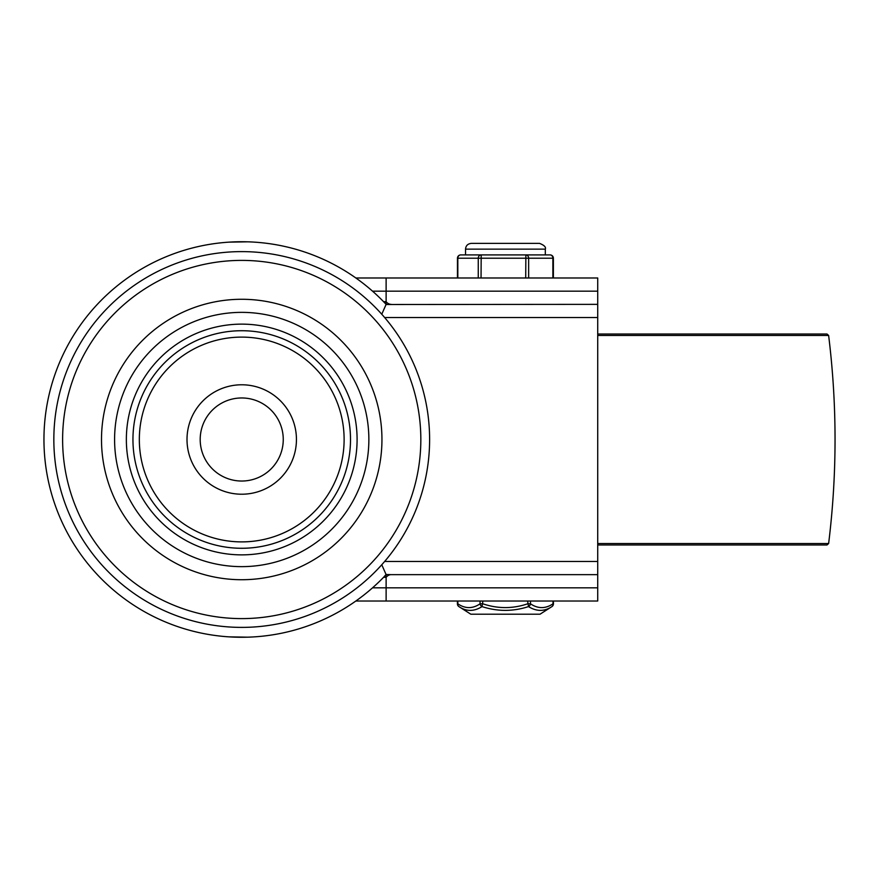 <?xml version="1.0" encoding="UTF-8"?>
<svg xmlns="http://www.w3.org/2000/svg" width="879" height="879" viewBox="0 0 879 879"><rect width="100%" height="100%" fill="white"/><g stroke="black" fill="none" stroke-linecap="round" stroke-linejoin="round"><path stroke-width="1.32" d="M382.233 578.679L383.596 577.294L386.123 577.294A13.185 8.307 -90 0 1 391.122 574.646L386.123 574.492L386.123 601.016L597.72 601.016L597.72 304.354L386.057 304.508L381.772 314.242M381.772 564.757L386.057 574.492L383.596 577.294M597.72 304.354L597.72 277.984L386.123 277.984L386.123 304.508M386.057 304.508L385.892 304.112A197.775 197.775 0 0 0 43.95 439.5A197.775 197.775 0 0 0 385.892 574.888A197.775 197.775 0 0 1 43.95 439.5M597.72 587.831L372.542 587.831L374.157 586.392M228.771 636.846L247.735 637.187M386.123 601.016L355.863 601.016L357.028 600.192M228.771 242.154L247.735 241.813M385.892 304.112L383.596 301.706L386.123 301.706A13.185 8.307 -90 0 0 391.122 304.354M386.123 277.984L355.863 277.984M372.542 291.169L597.72 291.169M391.122 574.646L597.72 574.646M350.501 439.5A108.776 108.776 0 0 1 241.725 548.276A108.776 108.776 0 0 1 132.949 439.5A108.776 108.776 0 0 1 241.725 330.724A108.776 108.776 0 0 1 350.501 439.5M53.839 439.5A187.886 187.886 0 0 0 241.725 627.386A187.886 187.886 0 0 0 429.611 439.5A187.886 187.886 0 0 0 241.725 251.614A187.886 187.886 0 0 0 53.839 439.5M357.094 439.5A115.369 115.369 0 0 1 241.725 554.869A115.369 115.369 0 0 1 126.356 439.5A115.369 115.369 0 0 1 241.725 324.131A115.369 115.369 0 0 1 357.094 439.5M200.192 439.5A41.533 41.533 0 0 1 241.725 397.967A41.533 41.533 0 0 1 283.258 439.5A41.533 41.533 0 0 1 241.725 481.033A41.533 41.533 0 0 1 200.192 439.5A41.533 41.533 0 0 0 241.725 481.033A41.533 41.533 0 0 0 283.258 439.5A41.533 41.533 0 0 1 241.725 481.033A41.533 41.533 0 0 1 200.192 439.5M797.088 544.98L597.72 544.98L827.007 544.98L828.633 543.53L597.72 543.53M597.72 335.47L828.633 335.47L827.007 334.02L597.72 334.02M458.926 606.598C466.353 611.63 474.056 611.63 482.022 606.598C497.514 611.63 513.017 611.63 528.51 606.598C536.586 611.63 544.387 611.63 551.924 606.598A3.296 2.725 57.2 0 0 551.935 606.598A3.296 3.296 0 0 0 553.44 603.818L553.001 603.818A3.296 2.714 57.6 0 1 551.924 606.598L540.036 614.201L470.814 614.201L458.926 606.598A3.296 2.725 -57.2 0 1 458.915 606.598L458.915 606.598A3.296 2.725 -57.2 0 1 457.838 603.818L457.41 603.818A3.296 3.296 0 0 0 458.915 606.598L459.025 606.664M527.62 601.016L528.51 606.598A3.296 2.714 -57.6 0 0 530.476 603.818L527.62 603.818C512.71 608.85 497.811 608.85 482.901 603.818L480.055 603.818A3.296 2.725 57.2 0 0 482.022 606.598L482.901 601.016M475.33 254.91L494.02 254.91L460.761 254.91L465.54 254.91L465.54 249.142L545.31 249.142C546.145 247.131 544.222 245.208 539.541 243.373L471.353 243.373M494.02 254.91L550.089 254.91A3.296 2.769 90 0 1 552.869 258.206L552.869 277.984M532.828 254.91L525.873 254.91L525.708 277.984M528.642 277.984L528.642 258.206A3.296 2.769 -90 0 0 525.873 254.91L513.05 254.91M481.044 277.984L481.198 254.91A3.296 2.934 90 0 0 478.264 258.206L478.264 277.984M597.72 561.461L384.65 561.461M384.65 317.539L597.72 317.539M344.118 439.5A102.393 102.393 0 0 1 241.725 541.893A102.393 102.393 0 0 1 139.332 439.5A102.393 102.393 0 0 1 241.725 337.107A102.393 102.393 0 0 1 344.118 439.5M62.618 439.5A179.107 179.107 0 0 0 241.725 618.607A179.107 179.107 0 0 0 420.832 439.5A179.107 179.107 0 0 0 241.725 260.393A179.107 179.107 0 0 0 62.618 439.5M101.503 439.5A140.222 140.222 0 0 1 241.725 299.278A140.222 140.222 0 0 1 381.947 439.5A140.222 140.222 0 0 1 241.725 579.722A140.222 140.222 0 0 1 101.503 439.5M114.589 439.5A127.136 127.136 0 0 0 241.725 566.636A127.136 127.136 0 0 0 368.861 439.5A127.136 127.136 0 0 0 241.725 312.364A127.136 127.136 0 0 0 114.589 439.5M296.443 439.5A54.718 54.718 0 0 0 241.725 384.782A54.718 54.718 0 0 0 187.007 439.5A54.718 54.718 0 0 0 241.725 494.218A54.718 54.718 0 0 0 296.443 439.5M553.001 601.016L553.001 603.818C545.496 608.85 537.981 608.85 530.476 603.818L530.476 601.016M480.055 601.016L480.055 603.818C472.649 608.85 465.244 608.85 457.838 603.818L457.838 601.016M458.684 255.877A3.296 2.934 -90 0 1 460.761 254.91A3.296 3.296 0 0 0 457.465 258.206L457.827 258.206A3.296 2.934 -90 0 1 458.684 255.877M553.385 277.984L553.385 258.206L457.827 258.206L457.827 277.984M828.633 543.53C837.182 474.177 837.182 404.823 828.633 335.47M553.44 603.818L553.44 601.016M457.41 603.818L457.41 601.016M465.54 249.142C465.815 245.702 467.738 243.78 471.309 243.373M457.465 277.984L457.465 258.206M553.385 258.206A3.296 3.296 0 0 0 550.089 254.91M545.31 254.91L545.31 249.142"/></g></svg>
